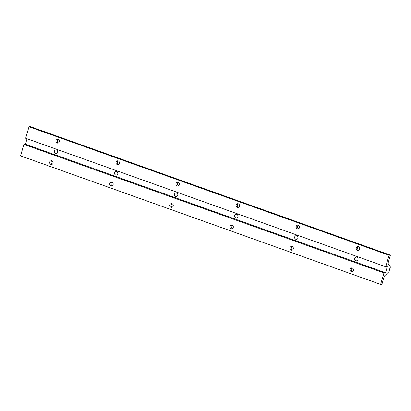 <?xml version="1.0" encoding="UTF-8"?>
<svg xmlns="http://www.w3.org/2000/svg" width="411" height="411" viewBox="0 0 411 411"><rect width="100%" height="100%" fill="white"/><g stroke="black" fill="none" stroke-linecap="round" stroke-linejoin="round"><path stroke-width="0.62" d="M57.761 152.255L57.576 150.888M177.886 195.127L177.701 193.766M298.011 238L297.831 236.597M390.45 267.047A5.456 1.937 109.6 0 0 389.135 271.573L384.295 276.115L381.932 284.242L380.622 284.381L383.956 272.899L385.533 272.734L387.316 266.59L385.739 266.749L389.078 255.267L390.393 255.133L388.03 263.261L390.45 267.047M237.948 216.561L237.764 215.2M117.823 173.689L117.638 172.327M358.073 259.439L357.894 258.036M385.739 266.749L25.672 138.24L29.006 126.758L30.322 126.619L390.393 255.133M380.622 284.381L20.55 155.867L23.884 144.384L383.956 272.899M27.059 138.733L25.461 144.22L23.884 144.384M29.006 126.758L389.078 255.267M58.09 139.457A1.875 1.731 -95.9 0 0 58.444 142.905M178.21 182.33A1.875 1.731 -95.9 0 0 178.569 185.777M298.335 225.202A1.875 1.731 -95.9 0 0 298.694 228.65M238.272 203.769A1.875 1.731 -95.9 0 0 238.632 207.216M118.152 160.896A1.875 1.731 -95.9 0 0 118.507 164.343M358.397 246.641A1.875 1.731 -95.9 0 0 358.757 250.088M296.85 235.729A1.875 1.731 -95.9 0 0 294.615 237.686A1.875 1.731 -95.9 0 0 298.057 237.717A1.875 1.731 -95.9 0 0 296.85 235.729M236.787 214.29A1.875 1.731 -95.9 0 0 234.553 216.248A1.875 1.731 -95.9 0 0 237.995 216.278A1.875 1.731 -95.9 0 0 236.787 214.29M358.433 246.651A1.875 1.731 84.1 0 1 358.115 250.299A1.875 1.731 84.1 0 1 356.198 248.609A1.875 1.731 84.1 0 1 358.433 246.651M176.725 192.851A1.875 1.731 -95.9 0 0 174.49 194.809A1.875 1.731 -95.9 0 0 177.932 194.845A1.875 1.731 -95.9 0 0 176.725 192.851M116.667 171.418A1.875 1.731 -95.9 0 0 114.428 173.375A1.875 1.731 -95.9 0 0 117.87 173.406A1.875 1.731 -95.9 0 0 116.667 171.418M56.605 149.979A1.875 1.731 -95.9 0 0 54.365 151.936A1.875 1.731 -95.9 0 0 57.807 151.967A1.875 1.731 -95.9 0 0 56.605 149.979M356.912 257.163A1.875 1.731 -95.9 0 0 354.672 259.12A1.875 1.731 -95.9 0 0 358.12 259.151A1.875 1.731 -95.9 0 0 356.912 257.163M25.461 144.22L385.533 272.734M59.261 141.841A1.875 1.731 84.1 0 1 55.891 141.43A1.875 1.731 84.1 0 1 58.126 139.473A1.875 1.731 84.1 0 1 59.261 141.841M179.386 184.714A1.875 1.731 84.1 0 1 176.016 184.303A1.875 1.731 84.1 0 1 178.251 182.345A1.875 1.731 84.1 0 1 179.386 184.714M299.506 227.586A1.875 1.731 84.1 0 1 296.136 227.175A1.875 1.731 84.1 0 1 298.376 225.218A1.875 1.731 84.1 0 1 299.506 227.586M239.449 206.147A1.875 1.731 84.1 0 1 236.073 205.736A1.875 1.731 84.1 0 1 238.313 203.779A1.875 1.731 84.1 0 1 239.449 206.147M119.324 163.275A1.875 1.731 84.1 0 1 115.953 162.864A1.875 1.731 84.1 0 1 118.188 160.906A1.875 1.731 84.1 0 1 119.324 163.275M51.889 160.804A1.875 1.731 -95.9 0 0 52.243 164.251M51.925 160.819A1.875 1.731 84.1 0 1 51.601 164.462A1.875 1.731 84.1 0 1 49.69 162.777A1.875 1.731 84.1 0 1 51.925 160.819M111.946 182.243A1.875 1.731 -95.9 0 0 112.306 185.69M111.987 182.253A1.875 1.731 84.1 0 1 111.664 185.9A1.875 1.731 84.1 0 1 109.752 184.21A1.875 1.731 84.1 0 1 111.987 182.253M172.009 203.676A1.875 1.731 -95.9 0 0 172.368 207.123M172.05 203.692A1.875 1.731 84.1 0 1 171.726 207.334A1.875 1.731 84.1 0 1 169.81 205.649A1.875 1.731 84.1 0 1 172.05 203.692M232.071 225.115A1.875 1.731 -95.9 0 0 232.431 228.562M232.112 225.125A1.875 1.731 84.1 0 1 231.789 228.773A1.875 1.731 84.1 0 1 229.872 227.088A1.875 1.731 84.1 0 1 232.112 225.125M352.196 267.987A1.875 1.731 -95.9 0 0 352.551 271.435M352.232 268.003A1.875 1.731 84.1 0 1 351.908 271.645A1.875 1.731 84.1 0 1 349.997 269.96A1.875 1.731 84.1 0 1 352.232 268.003M292.134 246.549A1.875 1.731 -95.9 0 0 292.493 250.001M292.17 246.564A1.875 1.731 84.1 0 1 291.846 250.207A1.875 1.731 84.1 0 1 289.935 248.521A1.875 1.731 84.1 0 1 292.17 246.564"/></g></svg>

